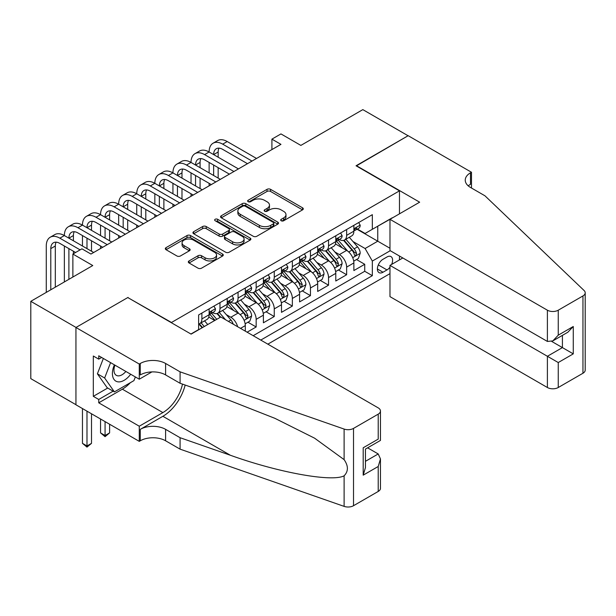 <?xml version="1.0" encoding="UTF-8"?>
<svg xmlns="http://www.w3.org/2000/svg" width="616" height="616" viewBox="0 0 616 616"><rect width="100%" height="100%" fill="white"/><g stroke="black" fill="none" stroke-linecap="round" stroke-linejoin="round"><path stroke-width="0.92" d="M281.189 220.759A1.756 1.016 0 0 0 283.676 220.759L302.548 209.864A2.51 1.448 0 0 0 303.28 208.839A2.51 1.448 0 0 0 302.548 207.808L270.578 189.351A2.51 1.448 0 0 0 267.021 189.351L248.156 200.246A1.756 1.016 0 0 0 247.64 200.97A1.756 1.016 0 0 0 248.156 201.686A1.756 1.016 0 0 0 250.635 201.686L253.084 200.277A8.039 4.643 0 0 1 264.449 200.277L267.113 201.809A8.039 4.643 0 0 1 269.469 205.097A8.039 4.643 0 0 1 267.113 208.377L264.672 209.786A1.756 1.016 0 0 0 264.156 210.503A1.756 1.016 0 0 0 264.672 211.219A1.756 1.016 0 0 0 267.159 211.219L269.6 209.81A8.039 4.643 0 0 1 280.965 209.81L283.63 211.35A8.039 4.643 0 0 1 285.986 214.63A8.039 4.643 0 0 1 283.63 217.91L281.189 219.319A1.756 1.016 0 0 0 280.673 220.043A1.756 1.016 0 0 0 281.189 220.759L281.189 219.319M189.05 260.93A2.51 1.448 0 0 0 188.319 261.954A2.51 1.448 0 0 0 189.05 262.978L198.021 268.16A2.51 1.448 0 0 0 201.571 268.16L222.53 256.056A2.51 1.448 0 0 0 223.269 255.032A2.51 1.448 0 0 0 222.53 254.008L190.56 235.551A2.51 1.448 0 0 0 187.01 235.551L166.05 247.647A2.51 1.448 0 0 0 165.319 248.672A2.51 1.448 0 0 0 166.05 249.703L176.884 255.956A2.51 1.448 0 0 0 180.442 255.956L189.405 250.774A2.51 1.448 0 0 0 190.144 249.75A2.51 1.448 0 0 0 189.405 248.725L184.038 245.622A6.722 3.881 0 0 1 182.066 242.881A6.722 3.881 0 0 1 186.217 239.293A6.722 3.881 0 0 1 193.54 240.14L214.584 252.29A6.722 3.881 0 0 1 216.555 255.032A6.722 3.881 0 0 1 212.405 258.612A6.722 3.881 0 0 1 205.082 257.773L201.571 255.748A2.51 1.448 0 0 0 198.021 255.748L189.05 260.93L189.05 262.978M128.059 297.721L171.487 322.476L399.476 190.852L356.048 165.773L408.069 135.743L362.832 109.625L300.862 145.407L280.958 133.918L271.91 139.139L280.958 144.36L90.968 254.054L81.92 248.825L72.873 254.054L72.873 277.038M128.059 297.405L76.038 327.442L30.8 301.324L92.77 265.542L72.873 254.054M253.261 236.267A2.51 1.448 0 0 0 256.81 236.267L277.77 224.17A2.51 1.448 0 0 0 278.501 223.138A2.51 1.448 0 0 0 277.77 222.114L245.799 203.657A2.51 1.448 0 0 0 242.25 203.657L221.29 215.762A2.51 1.448 0 0 0 220.551 216.786A2.51 1.448 0 0 0 221.29 217.81L253.261 236.267M215.862 221.136A1.756 1.016 0 0 1 217.648 221.383L250.119 240.132L229.19 252.214A2.51 1.448 0 0 1 225.641 252.214L193.67 233.757L193.67 231.701A2.51 1.448 0 0 0 192.931 232.733A2.51 1.448 0 0 0 193.67 233.757M193.67 231.701L202.641 226.526A2.51 1.448 0 0 1 206.191 226.526L219.157 234.011A2.51 1.448 0 0 0 222.707 234.011L228.659 230.577A2.51 1.448 0 0 0 229.398 229.552A2.51 1.448 0 0 0 228.659 228.528L215.161 220.728A1.756 1.016 0 0 1 214.645 220.012A1.756 1.016 0 0 1 215.731 219.073A1.756 1.016 0 0 1 217.648 219.296L250.15 238.061A2.51 1.448 0 0 1 250.889 239.085A2.51 1.448 0 0 1 250.15 240.109L250.15 238.061M75.945 404.697L30.8 378.632L30.8 301.324M247.116 332.193L256.164 326.973L247.932 322.214M244.383 304.189L248.926 306.806A10.233 5.906 60 0 1 256.164 319.342L263.402 315.169L263.402 322.792L274.259 316.524L266.027 311.773M262.478 293.74L267.021 296.365A10.233 5.906 60 0 1 274.259 308.901L281.497 304.72L281.497 312.343L292.354 306.075L284.122 301.324M280.573 283.291L285.116 285.916A10.233 5.906 60 0 1 292.354 298.452L299.592 294.271L299.592 301.902L310.449 295.634L302.217 290.875M298.668 272.842L303.211 275.468A10.233 5.906 60 0 1 310.449 288.003L317.687 283.83L317.687 291.453L328.544 285.185L320.312 280.434M316.763 262.401L321.306 265.019A10.233 5.906 60 0 1 328.544 277.554L335.782 273.381L335.782 281.004L346.639 274.736L346.639 267.113A10.233 5.906 -120 0 0 339.401 254.577L334.858 251.952M338.407 269.985L346.639 274.736M214.73 320.497L208.785 317.063M245.307 331.146L245.307 325.61A10.233 5.906 -120 0 0 238.069 313.074L226.88 306.614M237.645 326.726A10.233 5.906 60 0 0 230.831 317.255L226.288 314.63M263.402 315.169A10.233 5.906 -120 0 0 256.164 302.633L244.975 296.173M281.497 304.72A10.233 5.906 -120 0 0 274.259 292.184L263.07 285.724M299.592 294.271A10.233 5.906 -120 0 0 292.354 281.735L281.166 275.275M317.687 283.83A10.233 5.906 -120 0 0 310.449 271.286L299.26 264.826M335.782 273.381A10.233 5.906 -120 0 0 328.544 260.845L317.356 254.385M391.622 264.441A7.931 4.582 120 0 0 390.952 256.587A7.931 4.582 120 0 0 386.987 256.98L383.006 259.274A7.931 4.582 120 0 0 377.824 266.266A7.931 4.582 120 0 0 379.04 272.626A7.931 4.582 120 0 0 383.006 272.233L386.987 269.931A7.931 4.582 120 0 0 389.974 267.213M267.837 344.159L389.974 273.643M399.476 190.852L399.476 213.829M399.476 256.04L399.476 259.906M260.784 340.078L372.334 275.675L372.334 261.053L365.096 248.518L352.953 241.503M190.937 334.018L198.629 329.583L198.629 314.953L372.334 214.668L372.334 229.291L392.238 218.01M390.244 250.712L372.334 261.053M212.643 312.605L212.736 312.659A10.233 5.906 60 0 0 217.856 313.167L225.094 308.986A10.233 5.906 -120 0 0 227.212 304.304L227.212 298.452M230.738 302.156L230.831 302.21A10.233 5.906 60 0 0 235.951 302.718L243.189 298.537A10.233 5.906 -120 0 0 245.307 293.855L245.307 288.003M248.833 291.707L248.926 291.768A10.233 5.906 60 0 0 254.046 292.269L261.284 288.096A10.233 5.906 -120 0 0 263.402 283.406L263.402 277.554M266.928 281.266L267.021 281.32A10.233 5.906 60 0 0 272.141 281.828L279.379 277.647A10.233 5.906 -120 0 0 281.497 272.957L281.497 267.113M285.023 270.817L285.116 270.871A10.233 5.906 60 0 0 290.236 271.379L297.474 267.198A10.233 5.906 -120 0 0 299.592 262.516L299.592 256.664M303.118 260.368L303.211 260.422A10.233 5.906 60 0 0 308.331 260.93L315.569 256.757A10.233 5.906 -120 0 0 317.687 252.067L317.687 246.215M321.213 249.927L321.306 249.98A10.233 5.906 60 0 0 326.426 250.489L333.664 246.308A10.233 5.906 -120 0 0 335.782 241.618L335.782 235.774M253.184 335.697L364.734 271.286L364.734 264.287L353.877 270.555L353.877 262.932A10.233 5.906 -120 0 0 346.639 250.396L335.45 243.936M339.308 239.478L339.401 239.532A10.233 5.906 -120 0 0 344.521 240.04A10.233 5.906 -120 0 0 346.639 235.35L346.639 229.499M344.521 240.04L351.759 235.859A10.233 5.906 -120 0 0 353.877 231.177L353.877 225.325M201.886 313.074L201.886 318.926A10.233 5.906 60 0 1 199.761 323.616A10.233 5.906 60 0 1 198.629 324.024M199.761 323.616L206.999 319.435A10.233 5.906 -120 0 0 209.124 314.745L209.124 308.901M219.974 302.633L219.974 308.477A10.233 5.906 60 0 1 217.856 313.167M238.069 292.184L238.069 298.036A10.233 5.906 60 0 1 235.951 302.718M256.164 281.735L256.164 287.587A10.233 5.906 60 0 1 254.046 292.269M274.259 271.286L274.259 277.138A10.233 5.906 60 0 1 272.141 281.828M292.354 260.845L292.354 266.69A10.233 5.906 60 0 1 290.236 271.379M310.449 250.396L310.449 256.248A10.233 5.906 60 0 1 308.331 260.93M328.544 239.947L328.544 245.799A10.233 5.906 60 0 1 326.426 250.489M328.544 277.554L328.544 285.185M310.449 288.003L310.449 295.634M292.354 298.452L292.354 306.075M274.259 308.901L274.259 316.524M256.164 319.342L256.164 326.973M365.096 248.518L377.762 241.203L377.762 226.157L392.238 217.802M357.041 229.237L389.974 248.256M357.403 229.029L365.096 233.472L372.334 229.291M271.91 139.139L271.91 149.588M356.502 259.536L364.734 264.287M364.734 271.286L372.334 275.675M281.889 221.005L283.63 220.004A8.039 4.643 0 0 0 285.986 216.716L285.986 214.63M269.469 205.097L269.469 207.184A8.039 4.643 0 0 1 267.113 210.464L265.373 211.473M302.51 209.879L270.578 191.445A2.51 1.448 0 0 0 267.021 191.445L248.856 201.933M277.731 224.185L245.799 205.744A2.51 1.448 0 0 0 242.25 205.744L221.321 217.825M273.327 223.862A1.756 1.016 0 0 0 273.843 223.138A1.756 1.016 0 0 0 273.327 222.422L245.268 206.221A1.756 1.016 0 0 0 242.781 206.221L240.202 207.708A8.039 4.643 0 0 0 237.853 210.988A8.039 4.643 0 0 0 240.202 214.268L259.382 225.348A8.039 4.643 0 0 0 270.755 225.348L273.327 223.862L273.327 225.949A1.756 1.016 0 0 0 273.843 225.233L273.843 223.138M237.853 210.988L237.853 213.082A8.039 4.643 0 0 0 240.202 216.362L240.202 214.268M273.327 225.949L270.755 227.435A8.039 4.643 0 0 1 259.382 227.435L240.202 216.362M193.701 233.772L202.641 228.613L202.641 226.526M229.398 229.552L229.398 231.639A2.51 1.448 0 0 1 228.659 232.663L222.707 236.097A2.51 1.448 0 0 1 219.157 236.097L206.191 228.613A2.51 1.448 0 0 0 202.641 228.613M232.609 241.78A6.722 3.881 0 0 0 239.932 242.619A6.722 3.881 0 0 0 244.082 239.039A6.722 3.881 0 0 0 242.111 236.29L234.696 232.009A2.51 1.448 0 0 0 231.146 232.009L225.194 235.443A2.51 1.448 0 0 0 224.463 236.475A2.51 1.448 0 0 0 225.194 237.499L232.609 241.78L232.609 243.867A6.722 3.881 0 0 0 239.932 244.706A6.722 3.881 0 0 0 244.082 241.125L244.082 239.039M224.463 236.475L224.463 238.561A2.51 1.448 0 0 0 225.194 239.585L225.194 237.499M232.609 243.867L225.194 239.585M216.555 255.032L216.555 257.118A6.722 3.881 0 0 1 212.405 260.707A6.722 3.881 0 0 1 205.082 259.867L201.571 257.842A2.51 1.448 0 0 0 198.021 257.842L189.089 263.001M182.066 242.881L182.066 244.968A6.722 3.881 0 0 0 184.038 247.717L184.038 245.622M189.374 250.797L184.038 247.717M222.499 256.079L190.56 237.637A2.51 1.448 0 0 0 187.01 237.637L166.089 249.719M353.723 261.138L358.397 258.443L360.206 253.215A6.784 3.912 -120 0 0 357.565 246.847L349.303 237.275M347.647 251.059L338.192 240.117M342.265 247.871L336.783 241.526A16.247 9.379 -120 0 0 336.282 240.956M343.597 240.409L351.959 250.088A6.784 3.912 60 0 1 354.377 254.762L354.87 255.563L355.786 255.432L356.548 253.507A6.784 3.912 -120 0 0 354.131 248.833L345.861 239.262M344.09 240.248L353.076 250.65A3.457 1.994 60 0 1 353.946 252.006L356.548 253.507M358.674 222.553L360.206 225.217A6.784 3.912 60 0 1 358.805 228.22L355.37 230.207A6.784 3.912 -120 0 0 356.548 228.644L356.402 228.043M46.269 292.392L46.269 246.007A19.188 11.08 60 0 1 50.242 237.222L54.77 234.611A19.188 11.08 60 0 1 64.364 235.558A19.188 11.08 60 0 1 68.338 226.773L72.865 224.162A19.188 11.08 60 0 1 82.459 225.117A19.188 11.08 60 0 1 86.433 216.332L90.96 213.721A19.188 11.08 60 0 1 100.554 214.668A19.188 11.08 60 0 1 104.528 205.883L109.055 203.272A19.188 11.08 60 0 1 118.649 204.219A19.188 11.08 60 0 1 122.623 195.434L127.15 192.823A19.188 11.08 60 0 1 136.744 193.778A19.188 11.08 60 0 1 140.718 184.993L145.245 182.375A19.188 11.08 60 0 1 154.839 183.329A19.188 11.08 60 0 1 158.812 174.544L163.332 171.933A19.188 11.08 60 0 1 172.934 172.88A19.188 11.08 60 0 1 176.907 164.095L181.427 161.484A19.188 11.08 60 0 1 191.029 162.431A19.188 11.08 60 0 1 195.002 153.646L199.522 151.036A19.188 11.08 60 0 1 209.124 151.99A19.188 11.08 60 0 1 213.097 143.205L217.617 140.587A19.188 11.08 60 0 1 227.212 141.541L256.525 158.466M213.097 143.205A19.188 11.08 60 0 1 222.692 144.152L252.006 161.076M354.1 230.523L354.131 230.523A6.784 3.912 -120 0 0 355.37 230.207M355.671 228.136L356.548 228.644C356.117 227.62 355.394 228.035 354.377 229.899A6.784 3.912 60 0 1 353.877 230.861M247.478 163.687L222.692 149.372A12.797 7.384 -120 0 0 216.293 148.741A12.797 7.384 -120 0 0 213.644 154.601L218.164 151.99L218.164 157.211M218.973 148.156A12.797 7.384 -120 0 0 218.164 151.99M213.644 165.049L213.644 175.491M218.164 167.66L218.164 178.101M209.124 185.832L209.124 183.329M209.124 172.88L209.124 162.431M114.384 364.834A16.632 9.602 120 0 0 118.287 381.874A16.632 9.602 120 0 0 130.692 374.251M114.938 365.157A11.388 6.576 120 0 0 116.332 375.344A11.388 6.576 120 0 0 118.002 375.86A11.388 6.576 120 0 0 125.856 371.456M135.358 376.946L133.934 380.619L114.399 391.899L107.161 387.718L97.397 373.82L103.349 358.466M114.399 391.899L104.635 378.001L110.587 362.639M97.397 373.82L104.635 378.001M402.818 257.973L389.974 265.388L389.974 296.627L547.393 387.51L547.393 356.271L562.416 347.601L562.416 335.366M389.974 265.388L558.25 362.539L558.25 387.51L582.952 373.25L582.952 295.942A7.677 4.435 0 0 0 585.2 292.808A7.677 4.435 0 0 0 584.091 290.513L484.969 195.811L470.493 187.457A17.91 10.341 180 0 1 465.249 180.142A17.91 10.341 180 0 1 470.493 172.826L471.486 172.257L408.162 135.689L356.317 165.935M356.317 165.619L419.65 202.187L389.974 219.319L547.393 310.202A7.677 4.435 0 0 0 558.25 310.202L582.952 295.942M471.486 172.257L471.486 187.403L470.947 187.718M389.974 219.319L389.974 250.55L547.393 341.441L547.393 310.202M585.2 292.808L585.2 370.116A7.677 4.435 180 0 1 582.952 373.25M558.25 387.51A7.677 4.435 180 0 1 547.393 387.51M468.237 185.863A17.91 10.341 180 0 1 470.493 184.269L470.493 172.826M551.736 341.441L573.273 353.869L558.25 362.539M558.25 310.202L558.25 335.173L552.822 340.902L547.393 341.441M558.25 335.173L573.273 326.503L567.844 332.232L552.822 340.902M220.79 316.994L378.216 407.877A7.677 4.435 -0 0 1 380.465 411.011A7.677 4.435 -0 0 1 378.216 414.145L353.515 428.405L353.515 505.713A7.677 4.435 180 0 1 344.113 506.375L180.08 449.149L165.604 440.787A17.91 10.341 -0 0 0 140.271 440.787L139.278 441.364L75.945 404.797L75.945 327.489L127.789 297.559L191.114 334.126L220.79 316.994M180.08 449.149L180.08 437.707L230.376 455.255C278.455 472.58 332.163 482.29 344.113 475.806C348.471 471.34 348.471 465.95 344.113 459.636L314.599 438.184L274.898 418.333L230.376 400.823L180.08 383.275L165.604 374.921A17.91 10.341 -0 0 0 140.271 374.921L140.271 363.478L139.278 364.056L75.945 327.489M180.08 383.275L180.08 371.841L165.604 363.478A17.91 10.341 -0 0 0 140.271 363.478M230.376 455.255L162.886 416.293L140.271 429.352A17.91 10.341 -0 0 1 165.604 429.352L180.08 437.707M378.216 491.452L378.216 466.489L380.465 458.92L380.465 488.319A7.677 4.435 180 0 1 378.216 491.452L353.515 505.713M344.113 459.636L344.113 429.067L180.08 371.841M130.338 382.698A28.79 16.624 -60 0 1 122.361 389.181L98.745 402.818L98.745 399.468L113.136 391.168M101.64 357.473L98.745 359.143L93.316 356.01L93.316 396.334L98.745 399.468M98.745 359.143L98.745 355.802L139.278 379.202L139.278 364.056M139.278 441.364L139.278 426.218L162.886 412.581A28.79 16.624 120 0 0 182.49 384.115M98.745 402.818L139.278 426.218M367.613 447.832L378.216 453.953L380.465 458.92M162.886 416.293A33.333 19.242 120 0 0 185.177 385.054M151.913 371.91L139.278 379.202M344.113 429.067A7.677 4.435 -0 0 0 353.515 428.405M93.316 396.334L107.708 388.034M378.216 466.489L363.194 475.159L365.442 467.59L365.442 449.087L380.465 440.417L380.465 411.011M363.194 475.159L363.194 447.786C366.12 449.48 366.12 449.48 363.194 447.786L378.216 439.116C381.142 440.81 381.142 440.81 378.216 439.116L378.216 414.145M335.628 271.587L340.301 268.884L342.111 263.663A6.784 3.912 -120 0 0 339.47 257.296L331.208 247.724M329.552 261.507L320.097 250.566M324.17 258.32L318.688 251.967A16.247 9.379 -120 0 0 318.187 251.405M325.502 250.851L333.864 260.537A6.784 3.912 60 0 1 336.282 265.203L336.775 266.012L337.691 265.881L338.454 263.956A6.784 3.912 -120 0 0 336.036 259.282L327.766 249.711M325.995 250.697L334.981 261.099A3.457 1.994 60 0 1 335.851 262.447L338.454 263.956M317.533 282.036L322.214 279.333L324.016 274.112A6.784 3.912 -120 0 0 321.375 267.744L313.113 258.173M311.457 271.949L302.009 261.015M306.075 268.769L300.593 262.416A16.247 9.379 -120 0 0 300.092 261.854M307.407 261.3L315.769 270.978A6.784 3.912 60 0 1 318.187 275.652L318.68 276.453L319.596 276.33L320.358 274.397A6.784 3.912 -120 0 0 317.941 269.731L309.671 260.152M307.9 261.138L316.886 271.548A3.457 1.994 60 0 1 317.756 272.896L320.358 274.397M299.438 292.477L304.119 289.782L305.929 284.554A6.784 3.912 -120 0 0 303.288 278.193L295.018 268.615M293.362 282.397L283.914 271.456M287.98 279.21L282.498 272.865A16.247 9.379 -120 0 0 281.997 272.295M289.312 271.748L297.674 281.427A6.784 3.912 60 0 1 300.092 286.101L300.585 286.902L301.501 286.771L302.264 284.846A6.784 3.912 -120 0 0 299.846 280.172L291.576 270.601M289.805 271.587L298.791 281.989A3.457 1.994 60 0 1 299.661 283.345L302.264 284.846M281.343 302.926L286.024 300.231L287.834 295.002A6.784 3.912 -120 0 0 285.193 288.635L276.923 279.063M275.267 292.846L265.819 281.905M269.893 289.659L264.403 283.306A16.247 9.379 -120 0 0 263.902 282.744M271.217 282.19L279.579 291.876A6.784 3.912 60 0 1 281.997 296.542L282.49 297.351L283.406 297.22L284.168 295.295A6.784 3.912 -120 0 0 281.751 290.621L273.481 281.05M271.71 282.036L280.696 292.438A3.457 1.994 60 0 1 281.566 293.786L284.168 295.295M340.579 233.002L342.111 235.666A6.784 3.912 60 0 1 340.71 238.669L337.275 240.648A6.784 3.912 -120 0 0 338.454 239.085L338.307 238.484M195.002 153.646A19.188 11.08 60 0 1 204.597 154.601L209.124 151.99L238.43 168.915M204.597 154.601L233.911 171.525M336.005 240.971L336.036 240.971A6.784 3.912 -120 0 0 337.275 240.648M337.576 238.585L338.454 239.085C338.03 238.069 337.306 238.484 336.282 240.34A6.784 3.912 60 0 1 335.782 241.31M229.383 174.136L204.597 159.821A12.797 7.384 -120 0 0 198.198 159.19A12.797 7.384 -120 0 0 195.549 165.049L200.077 162.431L200.077 167.66M200.878 158.597A12.797 7.384 -120 0 0 200.077 162.431M195.549 175.491L195.549 185.94M200.077 178.101L200.077 188.55M191.029 196.281L191.029 193.778M191.029 183.329L191.029 172.88M322.484 243.451L324.016 246.115A6.784 3.912 60 0 1 322.615 249.11L319.18 251.097A6.784 3.912 -120 0 0 320.358 249.534L320.212 248.933M176.907 164.095A19.188 11.08 60 0 1 186.502 165.049L191.029 162.431L220.335 179.356M186.502 165.049L215.816 181.966M317.91 251.413L317.941 251.413A6.784 3.912 -120 0 0 319.18 251.097M319.481 249.033L320.358 249.534C319.935 248.518 319.211 248.933 318.187 250.789A6.784 3.912 60 0 1 317.687 251.751M211.288 184.584L186.502 170.27A12.797 7.384 -120 0 0 180.103 169.639A12.797 7.384 -120 0 0 177.454 175.491L181.982 172.88L181.982 178.101M182.783 169.046A12.797 7.384 -120 0 0 181.982 172.88M177.454 185.94L177.454 196.389M181.982 188.55L181.982 198.999M172.934 206.73L172.934 204.219M172.934 193.778L172.934 183.329M304.389 253.892L305.929 256.556A6.784 3.912 60 0 1 304.52 259.559L301.085 261.546A6.784 3.912 -120 0 0 302.264 259.983L302.125 259.382M158.812 174.544A19.188 11.08 60 0 1 168.407 175.491L172.934 172.88L202.248 189.805M168.407 175.491L197.721 192.415M299.823 261.862L299.846 261.862A6.784 3.912 -120 0 0 301.085 261.546M301.386 259.475L302.264 259.983C301.84 258.959 301.116 259.382 300.092 261.238A6.784 3.912 60 0 1 299.592 262.2M193.201 195.026L168.407 180.719A12.797 7.384 -120 0 0 162.008 180.08A12.797 7.384 -120 0 0 159.359 185.94L163.887 183.329L163.887 188.55M164.688 179.495A12.797 7.384 -120 0 0 163.887 183.329M159.359 196.389L159.359 206.83M163.887 198.999L163.887 209.448M154.839 217.179L154.839 214.668M154.839 204.219L154.839 193.778M286.294 264.341L287.834 267.005A6.784 3.912 60 0 1 286.425 270.008L282.99 271.987A6.784 3.912 -120 0 0 284.168 270.432L284.03 269.831M140.718 184.993A19.188 11.08 60 0 1 150.312 185.94L154.839 183.329L184.153 200.254M150.312 185.94L179.626 202.864M281.728 272.31L281.751 272.31A6.784 3.912 -120 0 0 282.99 271.987M283.291 269.923L284.168 270.432C283.745 269.408 283.021 269.823 281.997 271.679A6.784 3.912 60 0 1 281.497 272.649M175.106 205.475L150.312 191.16A12.797 7.384 -120 0 0 143.913 190.529A12.797 7.384 -120 0 0 141.264 196.389L145.792 193.778L145.792 198.999M146.593 189.936A12.797 7.384 -120 0 0 145.792 193.778M141.264 206.83L141.264 217.279M145.792 209.448L145.792 219.889M136.744 227.62L136.744 225.117M136.744 214.668L136.744 204.219M263.255 313.375L267.929 310.672L269.739 305.451A6.784 3.912 -120 0 0 267.098 299.083L258.828 289.512M257.172 303.295L247.724 292.354M251.798 300.108L246.308 293.755A16.247 9.379 -120 0 0 245.807 293.193M253.122 292.639L261.484 302.325A6.784 3.912 60 0 1 263.902 306.991L264.395 307.8L265.311 307.669L266.074 305.736A6.784 3.912 -120 0 0 263.656 301.07L255.394 291.499M253.615 292.485L262.601 302.887A3.457 1.994 60 0 1 263.471 304.235L266.074 305.736M268.199 274.79L269.739 277.454A6.784 3.912 60 0 1 268.33 280.449L264.895 282.436A6.784 3.912 -120 0 0 266.074 280.873L265.935 280.272M122.623 195.434A19.188 11.08 60 0 1 132.217 196.389L136.744 193.778L166.058 210.695M132.217 196.389L161.531 213.313M263.633 282.752L263.656 282.752A6.784 3.912 -120 0 0 264.895 282.436M265.203 280.372L266.074 280.873C265.65 279.856 264.926 280.272 263.902 282.128A6.784 3.912 60 0 1 263.402 283.09M157.011 215.923L132.217 201.609A12.797 7.384 -120 0 0 125.826 200.978A12.797 7.384 -120 0 0 123.169 206.83L127.697 204.219L127.697 209.448M128.498 200.385A12.797 7.384 -120 0 0 127.697 204.219M123.169 217.279L123.169 227.727M127.697 219.889L127.697 230.338M118.649 238.069L118.649 235.558M118.649 225.117L118.649 214.668M245.16 323.824L249.834 321.121L251.644 315.9A6.784 3.912 -120 0 0 249.003 309.532L240.733 299.961M239.077 313.736L229.629 302.795M233.703 310.556L228.213 304.204A16.247 9.379 -120 0 0 227.712 303.634M235.027 303.087L243.389 312.766A6.784 3.912 60 0 1 245.807 317.44L246.3 318.241L247.216 318.118L247.979 316.185A6.784 3.912 -120 0 0 245.561 311.511L237.299 301.94M235.52 302.926L244.506 313.328A3.457 1.994 60 0 1 245.376 314.684L247.979 316.185M250.104 285.239L251.644 287.903A6.784 3.912 60 0 1 250.235 290.898L246.8 292.885A6.784 3.912 -120 0 0 247.979 291.322L247.84 290.721M104.528 205.883A19.188 11.08 60 0 1 114.122 206.83L118.649 204.219L147.963 221.144M114.122 206.83L143.436 223.754M245.538 293.201L245.561 293.201A6.784 3.912 -120 0 0 246.8 292.885M247.108 290.814L247.979 291.322C247.555 290.298 246.831 290.721 245.807 292.577A6.784 3.912 60 0 1 245.307 293.539M138.916 226.365L114.122 212.058A12.797 7.384 -120 0 0 107.731 211.419A12.797 7.384 -120 0 0 105.074 217.279L109.602 214.668L109.602 219.889M110.403 210.834A12.797 7.384 -120 0 0 109.602 214.668M105.074 227.727L105.074 238.176M109.602 230.338L109.602 240.787M100.554 248.518L100.554 246.007M100.554 235.558L100.554 225.117M233.195 324.155A6.784 3.912 -120 0 0 230.908 319.974L222.638 310.402M216.778 319.311L211.534 313.244M215.023 320.328L210.125 314.653A16.247 9.379 -120 0 0 209.617 314.083M225.548 319.743L219.204 312.389M217.425 313.375L220.628 317.086M216.932 313.536L220.212 317.325M232.009 295.68L233.549 298.344A6.784 3.912 60 0 1 232.147 301.347L228.705 303.334A6.784 3.912 -120 0 0 229.884 301.771L229.745 301.17M86.433 216.332A19.188 11.08 60 0 1 96.027 217.279L100.554 214.668L129.868 231.593M96.027 217.279L125.341 234.203M227.443 303.65L227.466 303.65A6.784 3.912 -120 0 0 228.705 303.334M229.013 301.262L229.884 301.771C229.46 300.747 228.736 301.162 227.712 303.026A6.784 3.912 60 0 1 227.212 303.988M120.821 236.814L96.027 222.507A12.797 7.384 -120 0 0 89.636 221.868A12.797 7.384 -120 0 0 86.987 227.727L91.507 225.117L91.507 230.338M92.308 221.283A12.797 7.384 -120 0 0 91.507 225.117M86.987 238.176L86.987 248.618M91.507 240.787L91.507 251.228M82.459 246.007L82.459 235.558M207.731 324.54L204.543 320.851M204.289 326.519L201.109 322.838M199.33 323.824L202.541 327.535M198.837 323.978L202.117 327.774M105.074 421.621L105.074 435.512L109.602 432.902L109.602 424.232M109.602 432.902L105.074 436.667L100.554 432.902L100.554 419.003M100.554 432.902L105.074 435.512L105.074 436.667M213.914 306.129L215.454 308.793A6.784 3.912 60 0 1 214.052 311.796L210.61 313.775A6.784 3.912 -120 0 0 211.789 312.22L211.65 311.611M68.338 226.773A19.188 11.08 60 0 1 77.939 227.727L82.459 225.117L111.773 242.042M77.939 227.727L107.246 244.652M209.348 314.098L209.371 314.098A6.784 3.912 -120 0 0 210.61 313.775M210.918 311.711L211.789 312.22C211.365 311.195 210.641 311.611 209.617 313.467A6.784 3.912 60 0 1 209.124 314.437M102.726 247.262L77.939 232.948A12.797 7.384 -120 0 0 71.541 232.317A12.797 7.384 -120 0 0 68.892 238.176L73.412 235.558L73.412 240.787M74.213 231.724A12.797 7.384 -120 0 0 73.412 235.558M68.892 248.618L68.892 279.333M73.412 251.228L73.412 253.738M64.364 281.943L64.364 246.007M86.987 411.172L86.987 445.961L91.507 443.351L91.507 413.783M91.507 443.351L86.987 447.108L82.459 443.351L82.459 408.562M82.459 443.351L86.987 445.961L86.987 447.108M50.242 237.222A19.188 11.08 60 0 1 59.844 238.176L64.364 235.558L93.678 252.483M59.844 238.176L80.111 249.873M75.583 252.483L59.844 243.397A12.797 7.384 -120 0 0 53.446 242.766A12.797 7.384 -120 0 0 50.797 248.618L50.797 289.782M56.118 242.173A12.797 7.384 -120 0 0 55.317 246.007L55.317 287.171M230.831 317.255L238.069 313.074M248.926 306.806L256.164 302.633M267.021 296.365L274.259 292.184M285.116 285.916L292.354 281.735M303.211 275.468L310.449 271.286M321.306 265.019L328.544 260.845M339.401 254.577L346.639 250.396M346.639 235.35L353.877 231.177M201.886 318.926L209.124 314.745M219.974 308.477L227.212 304.304M238.069 298.036L245.307 293.855M256.164 287.587L263.402 283.406M274.259 277.138L281.497 272.957M292.354 266.69L299.592 262.516M310.449 256.248L317.687 252.067M328.544 245.799L335.782 241.618M346.639 267.113L353.877 262.932M240.517 328.382L245.307 325.61M378.309 264.926L386.987 269.931M377.4 268.992L383.006 272.233M283.63 220.004L283.63 217.91M264.672 211.219L264.672 209.786M267.113 210.464L267.113 208.377M248.156 201.686L248.156 200.246M267.021 191.445L267.021 189.351M270.578 191.445L270.578 189.351M302.548 209.864L302.548 207.808M221.29 217.81L221.29 215.762M242.25 205.744L242.25 203.657M245.799 205.744L245.799 203.657M277.77 224.17L277.77 222.114M259.382 227.435L259.382 225.348M270.755 227.435L270.755 225.348M206.191 228.613L206.191 226.526M219.157 236.097L219.157 234.011M222.707 236.097L222.707 234.011M228.659 232.663L228.659 230.577M217.648 221.383L217.648 219.296M198.021 257.842L198.021 255.748M201.571 257.842L201.571 255.748M205.082 259.867L205.082 257.773M189.405 250.774L189.405 248.725M166.05 249.703L166.05 247.647M187.01 237.637L187.01 235.551M190.56 237.637L190.56 235.551M222.53 256.056L222.53 254.008M352.691 257.665L360.168 253.345M354.131 248.833L357.565 246.847M348.725 251.952L351.959 250.088M360.168 225.14L353.877 228.775M227.212 141.541L222.692 144.152M573.273 326.503L573.273 353.869M165.604 374.921L165.604 363.478M165.604 429.352L165.604 440.787M344.113 506.375L344.113 475.806M140.271 429.352L140.271 440.787M122.361 389.181L162.886 412.581M365.442 461.322L378.216 453.953M334.596 268.106L342.072 263.794M336.036 259.282L339.47 257.296M330.63 262.401L333.864 260.537M316.501 278.555L323.978 274.243M317.941 269.731L321.375 267.744M312.535 272.85L315.769 270.978M298.406 289.004L305.882 284.684M299.846 280.172L303.288 278.193M294.44 283.298L297.674 281.427M280.311 299.453L287.788 295.133M281.751 290.621L285.193 288.635M276.345 293.74L279.579 291.876M342.072 235.589L335.782 239.216M323.978 246.038L317.687 249.665M305.882 256.479L299.592 260.114M287.788 266.928L281.497 270.555M262.216 309.894L269.692 305.582M263.656 301.07L267.098 299.083M258.25 304.189L261.484 302.325M269.692 277.377L263.402 281.004M244.121 320.343L251.597 316.031M245.561 311.511L249.003 309.532M240.155 314.637L243.389 312.766M251.597 287.818L245.307 291.453M228.436 321.406L230.908 319.974M233.502 298.267L227.212 301.902M215.407 308.716L209.124 312.343M55.317 246.007L50.797 248.618"/></g></svg>
